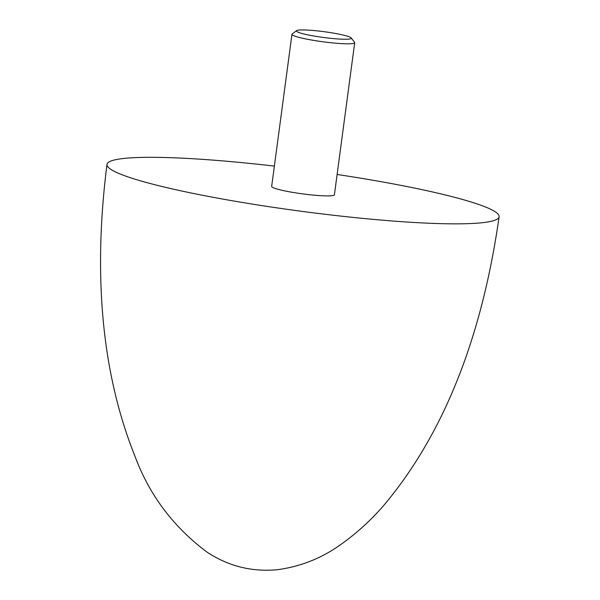 <?xml version="1.0" encoding="UTF-8"?>
<svg xmlns="http://www.w3.org/2000/svg" width="600" height="600" viewBox="0 0 600 600"><rect width="100%" height="100%" fill="white"/><g stroke="black" fill="none" stroke-linecap="round" stroke-linejoin="round"><path stroke-width="0.9" d="M296.595 30.645L292.185 33.983A31.65 3.315 7.6 0 0 291.96 34.305A31.65 3.315 7.6 0 0 310.582 39.862A31.65 3.315 7.6 0 0 354.705 42.675A31.65 3.315 7.6 0 0 354.57 42.307L351.188 37.928A27.69 2.902 -172.4 0 1 312.697 35.797A27.69 2.902 -172.4 0 1 296.595 30.645A27.69 2.902 -172.4 0 1 324.233 31.71A27.69 2.902 -172.4 0 1 351.188 37.928M354.705 42.675L334.41 194.767A31.65 3.315 -172.4 0 1 290.288 191.955A31.65 3.315 -172.4 0 1 271.665 186.39L291.96 34.305M337.118 174.472A197.805 20.745 -172.4 0 1 499.11 216.743A197.805 20.745 -172.4 0 1 482.205 222.72A197.805 20.745 -172.4 0 1 260.925 205.455A197.805 20.745 -172.4 0 1 106.972 164.407A197.805 20.745 -172.4 0 1 274.373 166.102M106.972 164.415C94.657 261.907 98.055 364.192 135.023 456.397C149.445 495.195 173.542 527.168 207.308 552.322C228.75 566.325 252.165 572.115 277.553 569.692C301.058 566.505 322.418 557.903 341.647 543.9C357.532 532.523 371.82 519.398 384.51 504.533C452.055 423.728 484.478 319.485 499.11 216.743"/></g></svg>
